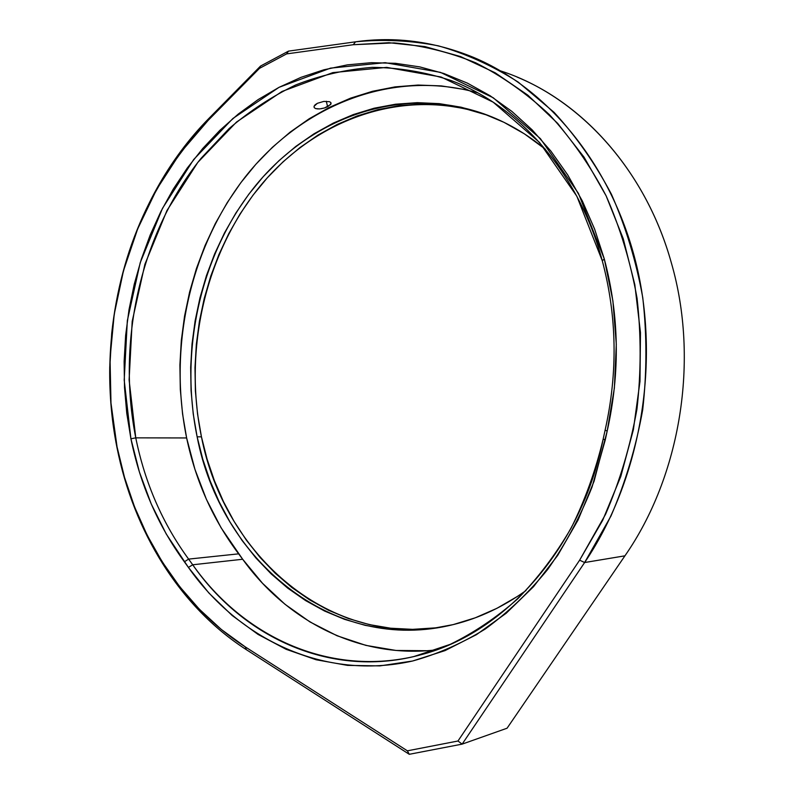 <?xml version="1.0" encoding="UTF-8"?>
<svg xmlns="http://www.w3.org/2000/svg" width="794" height="794" viewBox="0 0 794 794"><rect width="100%" height="100%" fill="white"/><g stroke="black" fill="none" stroke-linecap="round" stroke-linejoin="round"><path stroke-width="1.19" d="M315.139 104.778L317.382 103.299L314.037 106.327L315.139 104.778M314.226 107.666L314.037 106.327L314.226 107.666L315.675 108.599L314.226 107.666M318.156 108.967L315.675 108.599L319.664 108.927L324.607 107.934L321.282 108.728M327.614 106.733L324.607 107.934L330.602 104.58L330.899 102.605L329.49 101.692L323.823 101.414L317.382 103.299L323.823 101.414L329.49 101.692L330.899 102.605L331.029 103.865L327.614 106.733L326.304 101.255L327.614 106.733M246.368 649.691L245.197 646.842C178.739 604.184 133.382 529.241 117.055 446.893L117.026 447.796C133.501 530.868 179.255 606.527 246.368 649.691C179.255 606.527 133.501 530.868 117.026 447.796C93.464 331.416 127.844 200.495 208.991 118.326L208.197 120.341L180.288 152.905L156.676 189.359L137.67 228.92L123.457 270.823L114.217 314.305L110.038 358.65L110.981 403.084L117.055 446.893L124.519 477.393L134.573 506.909L147.148 535.146L162.214 561.815L179.662 586.617L199.403 609.266L221.298 629.444L245.197 646.842L407.382 750.826L457.969 741.01L579.63 560.177L602.715 520.229L620.819 476.41L633.374 429.752L639.984 381.418L640.47 332.636L634.823 284.669L623.25 238.716L606.15 195.9L584.076 157.192L557.696 123.398L527.782 95.111L495.138 72.76L460.589 56.573L424.939 46.588L388.931 42.707L353.27 44.722L286.624 53.893L259.499 68.353L208.197 120.341L259.499 68.353L286.624 53.893L288.49 51.124L260.541 66.061L208.991 118.326C153.242 177.38 120.807 249.088 111.696 333.43L109.731 367.364C109.354 394.558 111.785 421.366 117.026 447.796L117.055 446.893C111.855 420.701 109.443 394.122 109.82 367.156L111.775 333.52C120.807 249.882 152.954 178.829 208.197 120.341L208.991 118.326L260.541 66.061L259.499 68.353L260.541 66.061L288.49 51.124L286.624 53.893L353.27 44.722L355.523 41.824C394.965 36.246 434.249 41.417 473.383 57.317C548.565 88.73 613.147 166.502 636.867 266.595C660.35 366.649 639.527 481.323 584.632 562.529L624.928 555.83L507.068 728.217L462.148 744.127L507.068 728.217L624.928 555.83C680.617 475.874 699.514 360.099 671.396 263.022C699.514 360.099 680.617 475.874 624.928 555.83L584.632 562.529L610.953 516.06C625.444 482.405 636.014 447.012 642.683 409.903C646.951 372.317 646.981 334.919 642.773 297.72C636.183 261.196 625.741 226.717 611.449 194.292C595.192 163.514 576.057 136.191 554.033 112.301L518.194 82.09C492.568 65.743 465.959 53.664 438.367 45.844C410.567 40.434 382.956 39.095 355.523 41.824L288.49 51.124L355.523 41.824L353.27 44.722L394.062 42.896C421.624 45.337 448.789 51.957 475.576 62.746C501.828 75.966 526.462 93.295 549.478 114.733C571.223 138.384 590.111 165.45 606.15 195.9C620.253 227.987 630.555 262.089 637.056 298.216C641.195 335.018 641.165 371.999 636.947 409.168C630.367 445.881 619.925 480.886 605.624 514.184L579.63 560.177L584.632 562.529L579.63 560.177L457.969 741.01L462.148 744.127L584.632 562.529L462.148 744.127L457.969 741.01L407.382 750.826L245.197 646.842L246.368 649.691L409.277 754.3L462.148 744.127L409.277 754.3L407.382 750.826L409.277 754.3L246.368 649.691M477.67 92.809C390.35 68.433 300.38 106.624 244.949 177.32C189.617 248.621 168.199 347.99 186.63 437.951L135.764 437.851C144.955 483.05 162.562 523.464 188.605 559.105L184.367 561.795C158.016 525.608 140.201 484.608 130.921 438.784L135.764 437.851L130.921 438.784L124.201 380.068L127.328 320.697L140.201 262.754L162.502 208.326L193.686 159.515L232.93 118.465L279.061 87.32L330.502 68.125L385.15 62.686L440.432 72.363L493.292 97.801L540.406 138.642L578.399 193.319L604.294 258.943L602.299 260.819L576.861 196.267L539.513 142.434L493.173 102.168L441.146 77.028L386.688 67.381L332.815 72.621L282.069 91.439L236.523 122.048L197.756 162.462L166.948 210.559L144.915 264.223L132.191 321.372L129.104 379.939L135.764 437.851C116.549 340.864 140.598 233.545 201.11 158.264L229.119 128.559C249.673 111.011 271.885 96.461 295.745 84.928C320.359 75.331 345.837 69.475 372.188 67.371C398.757 67.559 425.127 71.976 451.29 80.601C519.107 105.83 578.717 172.893 602.299 260.819C617.007 316.24 617.95 372.674 605.117 430.11C617.95 372.674 617.007 316.24 602.299 260.819L604.294 258.943L612.899 300.886L616.303 344.259L614.377 388.018L607.172 431.142L594.071 481.263L578.062 520.03L557.686 555.423L533.518 586.697L506.205 613.246L476.469 634.644L445.037 650.604L412.622 661.005L379.909 665.888L347.554 665.392L316.111 659.754L286.118 649.294L258.01 634.396L232.156 615.489L208.872 592.999L188.416 567.412L166.234 533.985L151.217 503.922L139.416 472.043L130.921 438.784L126.772 413.317L124.499 387.492L124.122 361.488L125.631 335.485L129.015 309.66L134.255 284.183L141.322 259.231L150.205 234.974L160.845 211.581L173.191 189.25L187.195 168.139L202.778 148.438L219.859 130.335L238.349 113.989L258.119 99.597L279.061 87.32L301.025 77.336L323.843 69.803L347.345 64.87L371.324 62.676L395.551 63.322L419.808 66.904L443.836 73.495L467.368 83.112L490.126 95.746L511.822 111.368L532.169 129.869L550.887 151.108L567.7 174.888L582.349 200.991L594.617 229.119L604.294 258.943C619.27 315.307 620.233 372.704 607.172 431.142L605.117 430.11L603.172 439.062C581.754 547.642 505.063 632.778 421.793 654.524C332.686 679.525 243.579 638.227 192.714 564.782L242.676 559.254L238.647 553.845L188.605 559.105L192.714 564.782L242.676 559.254C287.11 621.136 359.871 659.159 436.541 649.82M434.775 627.905L412.622 629.354L390.727 628.223L369.309 624.6L348.556 618.595L328.627 610.318L309.7 599.917L291.884 587.54L275.329 573.347L260.114 557.487L246.348 540.128L234.111 521.45L223.451 501.61L214.43 480.787L207.085 459.131L201.448 436.829L197.13 436.819C179.067 349.4 200.932 252.552 256.174 184.863C311.447 117.73 400.484 84.621 483.854 113.81C505.718 121.641 526.224 133.452 545.379 149.242L524.368 133.829L503.952 122.316L482.792 113.433L461.135 107.21L439.211 103.637L417.257 102.654L395.491 104.222L374.103 108.222L353.29 114.574L333.212 123.139L314.037 133.789L295.884 146.364L278.902 160.735L263.171 176.734L248.81 194.212L235.897 212.99L224.494 232.91L214.668 253.822L206.47 275.538L199.949 297.919L195.126 320.796L192.019 343.991L190.669 367.354L191.066 390.727L193.23 413.932L197.13 436.819L202.778 459.21L210.132 480.946L219.164 501.858L229.843 521.767L242.11 540.525L255.896 557.954L271.131 573.873L287.726 588.136L305.571 600.572L324.548 611.023L344.507 619.33L365.309 625.374L386.787 629.027L408.731 630.168L430.944 628.719L453.195 624.61L475.269 617.811L496.905 608.323L517.847 596.175L526.005 590.547C503.237 606.805 479.298 618.079 454.198 624.362C332.309 655.417 220.325 558.916 197.13 436.819L201.448 436.829C224.255 555.353 330.582 650.018 449.215 625.543M603.172 439.062L605.117 430.11L607.172 431.142L605.236 440.015L592.066 486.98C580.166 516.884 565.388 544.347 547.751 569.377C528.754 592.661 507.892 612.561 485.174 629.076C461.721 643.487 437.534 654.127 412.622 661.005C324.567 680.835 238.964 639.408 188.416 567.412L192.714 564.782L188.605 559.105C162.562 523.464 144.955 483.05 135.764 437.851L186.63 437.951C195.731 481.214 213.07 519.852 238.647 553.845L188.605 559.105L184.367 561.795L188.416 567.412L192.714 564.782C242.656 635.676 327.118 676.26 413.793 656.578L450.198 644.361C473.978 632.758 496.488 617.583 517.708 598.835C537.885 578.161 555.711 554.559 571.174 528.03C585.029 500.111 595.689 470.455 603.172 439.062L605.236 440.015L603.172 439.062M201.448 436.829L197.547 414.031L195.384 390.916L194.987 367.632L196.336 344.358L199.423 321.242L204.237 298.465L210.747 276.173L218.926 254.537L228.732 233.714L240.116 213.874L253.008 195.175L267.34 177.777L283.031 161.847L299.983 147.545L318.086 135.02L337.232 124.43L357.26 115.914L378.023 109.602L399.362 105.622L421.078 104.083L442.973 105.066L464.837 108.649L487.496 115.229C404.354 86.119 315.516 119.021 260.353 185.865C205.219 253.256 183.394 349.747 201.448 436.829M500.736 70.944C576.662 95.359 644.817 167.147 671.396 263.022C646.733 174.313 586.458 105.642 517.182 77.117M427.043 650.723L396.057 650.465L365.895 645.383L337.053 635.756L309.968 621.93L285.006 604.294L262.496 583.262L242.676 559.254L221.04 527.702L206.43 499.386L194.937 469.333L186.63 437.951L182.56 413.902L180.317 389.517L179.901 364.962L181.32 340.418L184.565 316.032L189.617 291.993L196.455 268.451L205.031 245.594L215.313 223.571L227.263 202.569L240.79 182.749L255.857 164.279L272.352 147.347L290.187 132.092L309.263 118.713L329.441 107.349L350.571 98.158L372.515 91.29L395.075 86.883L418.071 85.057L441.285 85.901L464.49 89.494M483.854 113.81L487.496 115.229"/></g></svg>
